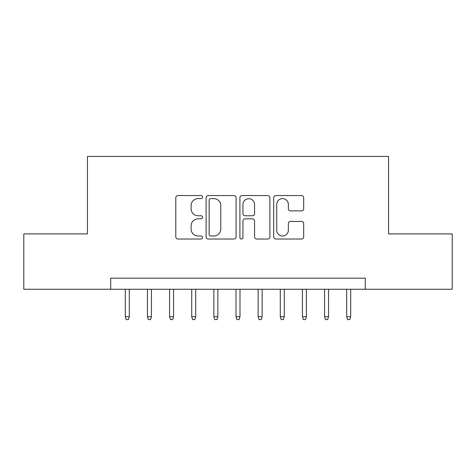 <?xml version="1.0" encoding="UTF-8"?>
<svg xmlns="http://www.w3.org/2000/svg" width="476" height="476" viewBox="0 0 476 476"><rect width="100%" height="100%" fill="white"/><g stroke="black" fill="none" stroke-linecap="round" stroke-linejoin="round"><path stroke-width="0.71" d="M202.58 197.088A1.523 1.523 0 0 0 201.056 195.571L177.965 195.571A2.172 2.172 0 0 0 175.793 197.742L175.793 236.858A2.172 2.172 0 0 0 177.965 239.029L201.056 239.029A1.523 1.523 0 0 0 202.58 237.512A1.523 1.523 0 0 0 201.056 235.989L198.07 235.989A6.956 6.956 0 0 1 191.114 229.033L191.114 225.773A6.956 6.956 0 0 1 198.07 218.823L201.056 218.823A1.523 1.523 0 0 0 202.58 217.3A1.523 1.523 0 0 0 201.056 215.777L198.07 215.777A6.956 6.956 0 0 1 191.114 208.827L191.114 205.567A6.956 6.956 0 0 1 198.07 198.611L201.056 198.611A1.523 1.523 0 0 0 202.58 197.088M301.51 210.886A2.172 2.172 0 0 0 303.682 208.714L303.682 197.742A2.172 2.172 0 0 0 301.51 195.571L275.866 195.571A2.172 2.172 0 0 0 273.694 197.742L273.694 236.858A2.172 2.172 0 0 0 275.866 239.029L301.51 239.029A2.172 2.172 0 0 0 303.682 236.858L303.682 223.601A2.172 2.172 0 0 0 301.51 221.429L290.538 221.429A2.172 2.172 0 0 0 288.361 223.601L288.361 230.176A5.813 5.813 0 0 1 282.548 235.989A5.813 5.813 0 0 1 276.735 230.176L276.735 204.424A5.813 5.813 0 0 1 282.548 198.611A5.813 5.813 0 0 1 288.361 204.424L288.361 208.714A2.172 2.172 0 0 0 290.538 210.886L301.51 210.886M110.7 289.253L23.8 289.253L23.8 233.906L87.453 233.906L87.453 156.414L388.547 156.414L388.547 233.906L452.2 233.906L452.2 289.253L365.3 289.253L365.3 278.18L110.7 278.18L110.7 289.253L365.3 289.253M236.096 197.742A2.172 2.172 0 0 0 233.924 195.571L208.28 195.571A2.172 2.172 0 0 0 206.108 197.742L206.108 236.858A2.172 2.172 0 0 0 208.28 239.029L233.924 239.029A2.172 2.172 0 0 0 236.096 236.858L236.096 197.742M242.076 195.571L267.72 195.571A2.172 2.172 0 0 1 269.892 197.742L269.892 236.858A2.172 2.172 0 0 1 267.72 239.029L256.743 239.029A2.172 2.172 0 0 1 254.571 236.858L254.571 220.995A2.172 2.172 0 0 0 252.399 218.823L245.116 218.823A2.172 2.172 0 0 0 242.944 220.995L242.944 237.512A1.523 1.523 0 0 1 241.421 239.029A1.523 1.523 0 0 1 239.904 237.512L239.904 197.742A2.172 2.172 0 0 1 242.076 195.571M210.672 198.611A1.523 1.523 0 0 0 209.154 200.134L209.154 234.466A1.523 1.523 0 0 0 210.672 235.989L213.825 235.989A6.956 6.956 0 0 0 220.781 229.033L220.781 205.567A6.956 6.956 0 0 0 213.825 198.611L210.672 198.611M254.571 204.531A5.813 5.813 0 0 0 248.758 198.718A5.813 5.813 0 0 0 242.944 204.531L242.944 213.605A2.172 2.172 0 0 0 245.116 215.777L252.399 215.777A2.172 2.172 0 0 0 254.571 213.605L254.571 204.531M129.293 316.707L128.407 319.586L126.194 319.586L125.307 316.707L129.293 316.707L129.293 289.253M125.307 316.707L125.307 289.253M151.433 316.707L150.547 319.586L148.333 319.586L147.447 316.707L151.433 316.707L151.433 289.253M147.447 316.707L147.447 289.253M173.573 316.707L172.687 319.586L170.473 319.586L169.587 316.707L173.573 316.707L173.573 289.253M169.587 316.707L169.587 289.253M195.713 316.707L194.827 319.586L192.613 319.586L191.727 316.707L195.713 316.707L195.713 289.253M191.727 316.707L191.727 289.253M217.853 316.707L216.967 319.586L214.753 319.586L213.867 316.707L217.853 316.707L217.853 289.253M213.867 316.707L213.867 289.253M239.993 316.707L239.107 319.586L236.893 319.586L236.007 316.707L239.993 316.707L239.993 289.253M236.007 316.707L236.007 289.253M262.133 316.707L261.247 319.586L259.033 319.586L258.147 316.707L262.133 316.707L262.133 289.253M258.147 316.707L258.147 289.253M284.273 316.707L283.387 319.586L281.173 319.586L280.287 316.707L284.273 316.707L284.273 289.253M280.287 316.707L280.287 289.253M306.413 316.707L305.527 319.586L303.313 319.586L302.427 316.707L306.413 316.707L306.413 289.253M302.427 316.707L302.427 289.253M328.553 316.707L327.666 319.586L325.453 319.586L324.567 316.707L328.553 316.707L328.553 289.253M324.567 316.707L324.567 289.253M350.693 316.707L349.806 319.586L347.593 319.586L346.707 316.707L350.693 316.707L350.693 289.253M346.707 316.707L346.707 289.253"/></g></svg>
